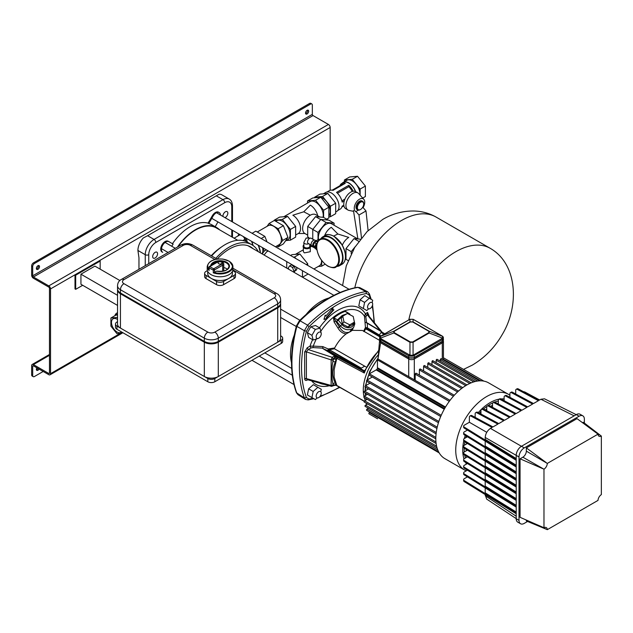 <?xml version="1.0" encoding="UTF-8"?>
<svg xmlns="http://www.w3.org/2000/svg" width="633" height="633" viewBox="0 0 633 633"><rect width="100%" height="100%" fill="white"/><g stroke="black" fill="none" stroke-linecap="round" stroke-linejoin="round"><path stroke-width="0.95" d="M328.875 298.016A43.179 24.932 120 0 0 321.026 301.363A43.179 24.932 120 0 0 306.127 314.451M294.377 334.802A43.179 24.932 120 0 0 291.52 362.717M33.399 262.893L34.443 263.494A2.469 1.424 120 0 0 32.702 266.525L31.65 265.915A2.469 1.424 -60 0 1 33.399 262.893L309.537 103.464A2.469 1.424 -60 0 1 310.779 103.337L311.824 103.947A2.469 1.424 120 0 0 310.589 104.065L309.537 103.464M330.165 190.288L330.165 127.478A2.469 1.424 -120 0 0 328.416 124.448L313.034 115.57A0.989 0.57 60 0 1 312.338 114.359L312.338 105.078A2.469 1.424 120 0 0 311.824 103.947M33.209 376.635L32.164 376.026A2.469 1.424 -60 0 1 31.65 374.894L32.702 375.504A2.469 1.424 120 0 0 33.209 376.635A2.469 1.424 120 0 0 34.443 376.508L43.186 371.468M36.437 369.83A2.223 1.282 120 0 0 36.896 369.648A2.223 1.282 120 0 0 38.004 368.477M39.056 369.079A2.223 1.282 -60 0 1 37.94 370.258A2.223 1.282 -60 0 1 36.833 370.368A2.223 1.282 -60 0 1 36.833 367.797M305.589 113.536A2.223 1.282 120 0 0 306.048 113.347A2.223 1.282 120 0 0 307.551 110.134M307.092 113.956A2.223 1.282 -60 0 1 305.984 114.067A2.223 1.282 -60 0 1 305.644 112.278A2.223 1.282 -60 0 1 307.092 110.324A2.223 1.282 -60 0 1 308.208 110.213A2.223 1.282 -60 0 1 308.548 111.994A2.223 1.282 -60 0 1 307.092 113.956M38.399 265.528A2.223 1.282 -60 0 1 36.896 268.74A2.223 1.282 -60 0 1 36.437 268.93M37.94 265.718A2.223 1.282 120 0 0 36.492 267.672A2.223 1.282 120 0 0 36.833 269.46A2.223 1.282 120 0 0 37.94 269.349A2.223 1.282 120 0 0 39.396 267.387A2.223 1.282 120 0 0 39.056 265.607A2.223 1.282 120 0 0 37.94 265.718M31.65 265.915L31.65 275.197A2.469 1.424 -120 0 0 33.399 278.227L48.781 287.105A0.989 0.57 60 0 1 49.477 288.316L49.477 373.082A0.989 0.57 60 0 1 49.271 373.533A0.989 0.57 60 0 1 48.781 373.486L33.399 364.6A2.469 1.424 -120 0 0 32.164 364.481A2.469 1.424 -120 0 0 31.65 365.613L31.65 374.894M32.702 375.504L32.702 366.214A0.989 0.57 60 0 1 32.9 365.763A0.989 0.57 60 0 1 33.399 365.811L48.781 374.696A2.469 1.424 -120 0 0 50.015 374.815A2.469 1.424 -120 0 0 50.529 373.684L50.529 288.925A2.469 1.424 -120 0 0 48.781 285.894L33.399 277.017A0.989 0.57 60 0 1 32.702 275.806L32.702 266.525M34.443 263.494L310.589 104.065M117.54 315.012L115.807 315.171L115.807 314.53L117.54 314.379M115.807 315.171L115.807 314.53L115.807 315.171L110.91 317.995L110.91 326.153L117.026 333.757L123.142 332.871M117.54 319.523A7.849 4.534 -120 0 0 117.026 319.198A7.849 4.534 -120 0 0 113.101 318.81A7.849 4.534 -120 0 0 111.899 325.093A7.849 4.534 -120 0 0 117.026 332.009A7.849 4.534 -120 0 0 120.95 332.396A7.849 4.534 -120 0 0 121.536 331.937M114.858 315.717A10.951 6.322 60 0 1 116.796 313.09A10.951 6.322 60 0 1 117.54 312.765M117.54 318.082L117.026 317.45L110.91 317.995M117.54 317.149L117.026 317.45M275.782 221.305L276.89 220.664A10.951 6.322 60 0 1 285.325 223.599A10.951 6.322 60 0 1 290.104 234.614A10.951 6.322 60 0 1 287.841 239.63L285.396 241.038M262.046 253.849A10.951 6.322 -120 0 0 262.837 250.359A10.951 6.322 -120 0 0 262.529 247.645M257.259 232.002L268.147 225.712A10.951 6.322 60 0 1 276.589 228.64A10.951 6.322 60 0 1 281.369 239.662A10.951 6.322 60 0 1 279.098 244.678L275.458 246.783M267.094 226.321L269.08 223.489L278.164 228.735L282.706 240.437L278.164 246.894L276.708 246.055M269.08 223.489L274.326 220.458L283.41 225.704L287.952 237.407L283.41 243.871L278.164 246.894M287.952 237.407L282.706 240.437M283.41 225.704L278.164 228.735M262.204 253.944L264.183 251.135L262.917 247.875M264.08 255.028L267.656 250.613M267.023 241.909L264.879 236.402L255.803 231.156L252.1 233.292M266.366 249.869L264.183 251.135M264.879 236.402L261.184 238.538M539.656 399.985L525.002 392.096A2.469 1.424 0 0 0 523.491 391.716M464.298 480.629L464.298 481.634A2.469 1.424 180 0 1 463.641 480.661L463.641 479.656A2.469 1.424 0 0 0 464.298 480.629L516.212 512.762M467.415 476.878L464.361 478.643A2.469 1.424 0 0 0 463.641 479.656M464.298 473.943L464.298 474.948A2.469 1.424 180 0 1 463.641 473.975L463.641 472.97A2.469 1.424 0 0 0 464.298 473.943L516.212 506.076M467.415 470.192L464.361 471.957A2.469 1.424 0 0 0 463.641 472.97M464.298 467.257L464.298 468.262A2.469 1.424 180 0 1 463.641 467.289L463.641 466.284A2.469 1.424 0 0 0 464.298 467.257L516.212 499.397M467.415 463.506L464.361 465.271A2.469 1.424 0 0 0 463.641 466.284M464.298 460.571L464.298 461.576A2.469 1.424 180 0 1 463.641 460.602L463.641 459.598A2.469 1.424 0 0 0 464.298 460.571L516.212 492.711M467.407 456.82A34.593 19.971 120 0 0 467.415 456.828L464.361 458.585A2.469 1.424 0 0 0 463.641 459.598M464.298 454.898A2.469 1.424 180 0 1 463.641 453.924L463.641 452.911A2.469 1.424 0 0 0 464.298 453.885L464.298 454.898L516.212 487.03M467.415 450.142L464.361 451.907A2.469 1.424 0 0 0 463.641 452.911M467.415 443.456L464.361 445.221A2.469 1.424 0 0 0 463.641 446.225A2.469 1.424 0 0 0 464.298 447.199L516.212 479.339M464.298 447.199L464.298 448.211A2.469 1.424 180 0 1 463.641 447.238L463.641 446.225M467.415 436.77L464.361 438.534A2.469 1.424 0 0 0 463.641 439.539A2.469 1.424 0 0 0 464.298 440.513L516.212 472.653M464.298 440.513L464.298 441.525A2.469 1.424 180 0 1 463.641 440.552L463.641 439.539M467.415 430.084L464.361 431.848A2.469 1.424 0 0 0 463.641 432.853A2.469 1.424 0 0 0 464.298 433.827L516.212 465.967M464.298 433.827L464.298 434.839A2.469 1.424 180 0 1 463.641 433.866L463.641 432.853M469.884 416.055L470.754 415.557A2.469 1.424 60 0 1 471.933 415.644L471.055 416.15A2.469 1.424 -120 0 0 469.884 416.055A2.469 1.424 -120 0 0 469.37 417.187L469.37 422.266L464.361 425.162A2.469 1.424 0 0 0 463.641 426.175A2.469 1.424 0 0 0 464.298 427.148L516.212 459.281M464.298 427.148L464.298 428.153A2.469 1.424 180 0 1 463.641 427.18L463.641 426.175M475.676 412.716L476.546 412.21A2.469 1.424 60 0 1 477.725 412.297L476.847 412.803A2.469 1.424 -120 0 0 475.676 412.716A2.469 1.424 -120 0 0 475.161 413.847L475.161 417.376M481.46 409.377L482.338 408.871A2.469 1.424 60 0 1 483.509 408.958L482.639 409.464A2.469 1.424 -120 0 0 481.46 409.377A2.469 1.424 -120 0 0 480.953 410.508L480.953 414.037M487.252 406.03L488.122 405.524A2.469 1.424 60 0 1 489.301 405.618L488.431 406.117A2.469 1.424 -120 0 0 487.252 406.03A2.469 1.424 -120 0 0 486.737 407.161L486.737 410.69M493.044 402.691L493.914 402.184A2.469 1.424 60 0 1 495.093 402.272L494.215 402.778A2.469 1.424 -120 0 0 493.044 402.691A2.469 1.424 -120 0 0 492.529 403.822L492.529 407.351M498.828 399.344L499.706 398.845A2.469 1.424 60 0 1 500.877 398.932L500.007 399.431A2.469 1.424 -120 0 0 498.828 399.344A2.469 1.424 -120 0 0 498.321 400.475L498.321 404.004M504.62 396.005L505.498 395.498A2.469 1.424 60 0 1 506.669 395.585L505.799 396.092A2.469 1.424 -120 0 0 504.62 396.005A2.469 1.424 -120 0 0 504.105 397.136L504.105 400.665M510.412 392.658L511.282 392.159A2.469 1.424 60 0 1 512.461 392.246L511.583 392.753A2.469 1.424 -120 0 0 510.412 392.658A2.469 1.424 -120 0 0 509.897 393.789L509.897 397.318M518.245 388.899L517.375 389.406A2.469 1.424 -120 0 0 516.196 389.319L517.074 388.812A2.469 1.424 60 0 1 518.245 388.899L539.284 400.198L540.922 399.249L544.499 398.814L576.228 414.662M516.196 389.319A2.469 1.424 -120 0 0 515.689 390.45L515.689 393.979M464.298 428.153L516.212 460.294M464.298 434.839L516.212 466.98M464.298 441.525L516.212 473.666M464.298 448.211L516.212 480.344M464.298 481.634L516.212 513.774M464.298 474.948L516.212 507.088M464.298 468.262L516.212 500.402M464.298 461.576L516.212 493.716M516.212 486.025L464.298 453.885M476.847 412.803L497.878 424.102L492.965 426.935L471.933 415.644M482.639 409.464L503.67 420.755L498.757 423.596L477.725 412.297M488.431 406.117L509.462 417.416L504.548 420.257L483.509 408.958M494.215 402.778L515.246 414.069L510.333 416.91L489.301 405.618M500.007 399.431L521.038 410.73L516.124 413.571L495.093 402.272M505.799 396.092L526.83 407.391L521.916 410.224L500.877 398.932M511.583 392.753L532.622 404.044L527.7 406.884L506.669 395.585M517.375 389.406L538.406 400.705L533.492 403.538L512.461 392.246M516.212 478.603L485.21 459.416L485.21 454.47M516.212 471.925L485.21 452.73L485.21 447.784M516.212 465.239L485.21 446.043L485.21 441.098M516.212 512.034L485.21 492.838L485.21 487.893M516.212 505.348L485.21 486.152L485.21 481.215M516.212 498.662L485.21 479.466L485.21 474.528M516.212 491.976L485.21 472.788L485.21 467.842M516.212 485.289L485.21 466.102L485.21 461.156M516.212 458.553L485.21 439.357L485.21 437.466C485.543 433.621 487.291 430.598 490.456 428.391L492.094 427.441L471.055 416.15M486.745 432.299L469.37 422.266M485.21 494.579L486.619 499.057L516.212 518.617M316.761 246.886L316.761 247.274A15.524 8.965 -120 0 0 327.736 265.931A15.524 8.965 -120 0 0 338.71 259.593A15.524 8.965 -120 0 0 327.736 240.58A15.524 8.965 -120 0 0 316.761 246.569L316.761 247.274M316.761 246.569L316.761 246.15A16.015 9.25 60 0 1 320.076 239.179A16.015 9.25 60 0 1 328.084 239.978A16.015 9.25 60 0 1 338.544 254.086A16.015 9.25 60 0 1 336.091 266.92L339.241 265.108A16.015 9.25 60 0 0 341.693 252.274A16.015 9.25 60 0 0 331.233 238.158A16.015 9.25 60 0 0 323.226 237.367L320.076 239.179C317.877 240.548 316.729 242.937 316.619 246.356L316.619 247.084C317.418 255.234 321.153 261.587 327.839 266.153C332.096 267.981 334.849 268.234 336.091 266.92M320.884 238.712A16.687 9.63 60 0 1 322.885 236.789A16.687 9.63 60 0 1 331.233 237.612A16.687 9.63 60 0 1 342.129 252.314A16.687 9.63 60 0 1 339.573 265.686A16.687 9.63 60 0 1 336.906 266.453M316.951 243.737A2.026 1.171 120 0 0 315.812 246.008A2.026 1.171 120 0 0 316.239 246.933L316.619 247.163M317.157 243.017L316.136 243.602L315.028 246.466L316.136 248.041L316.65 247.748M317.616 241.893L316.611 241.315L314.387 242.597L313.28 245.454L314.387 247.036L316.136 248.041M316.136 243.602L314.387 242.597M315.028 246.466L313.28 245.454M317.046 241.094A3.458 1.994 120 0 0 316.88 240.975A3.458 1.994 120 0 0 314.213 241.901A3.458 1.994 120 0 0 312.702 245.382A3.458 1.994 120 0 0 313.422 246.965A3.458 1.994 120 0 0 313.604 247.052M317.719 241.695A3.458 1.994 120 0 0 317.228 241.173A3.458 1.994 120 0 0 314.561 242.107A3.458 1.994 120 0 0 313.05 245.588A3.458 1.994 120 0 0 313.77 247.171A3.458 1.994 120 0 0 314.815 247.281M316.112 240.817L315.012 240.176A3.212 1.852 120 0 0 312.536 241.038A3.212 1.852 120 0 0 311.127 244.275A3.212 1.852 120 0 0 311.8 245.746L312.9 246.379M308.113 243.333L308.144 243.349A2.967 1.709 120 0 1 307.527 241.996A2.967 1.709 120 0 1 309.632 238.364A2.967 1.709 120 0 1 311.112 238.214L306.166 238.016L303.864 242.399L303.864 246.229A2.967 1.709 0 0 0 304.734 247.44A2.967 1.709 0 0 0 307.97 247.812A2.967 1.709 0 0 0 309.798 246.229L309.798 244.306M303.144 246.435A3.711 2.144 0 0 0 303.128 246.633A3.711 2.144 0 0 0 304.212 248.152A3.711 2.144 0 0 0 308.247 248.611A3.711 2.144 0 0 0 310.542 246.633A3.711 2.144 0 0 0 310.526 246.435M303.864 244.947A3.711 2.144 0 0 0 303.128 246.229A3.711 2.144 0 0 0 304.212 247.748A3.711 2.144 0 0 0 308.247 248.207A3.711 2.144 0 0 0 310.542 246.229A3.711 2.144 0 0 0 309.798 244.947M303.373 247.4L303.373 251.705L304.386 252.891L310.289 251.705L310.289 247.4M293.364 271.937L293.926 271.13L292.517 267.49L289.692 265.86L288.276 267.87L288.838 269.326M293.981 272.293L295.674 270.125L294.266 266.477L291.441 264.847L289.692 265.86M295.674 270.125L293.926 271.13M294.266 266.477L292.517 267.49M307.709 265.401L307.709 263.755L299.844 253.968L291.979 254.672L290.547 255.495M302.534 277.23L307.709 274.239L307.709 273.733M295.247 270.734L296.165 270.204A3.141 1.812 -120 0 0 296.505 267.268M302.463 277.191L302.463 270.702M295.856 258.557L294.598 256.998L293.34 257.109M286.733 261.627L286.733 268.107M294.598 256.998L299.844 253.968M306.277 264.578L307.709 263.755M316.935 249.995A10.951 6.322 -120 0 0 313.826 247.44A10.951 6.322 -120 0 0 310.542 246.387M313.905 268.978L319.301 265.868A10.951 6.322 -120 0 0 321.548 260.313M321.691 260.495L321.691 266.169L318.241 266.477M315.036 247.408L316.88 249.703M310.542 246.19L312.298 246.031M321.691 266.169L325.109 264.19M222.974 216.478A3.458 1.994 -60 0 1 225.388 211.778A3.458 1.994 -60 0 1 227.12 211.612A3.458 1.994 -60 0 1 227.651 214.381A3.458 1.994 -60 0 1 225.388 217.436A3.458 1.994 -60 0 1 224.968 217.633M155.125 252.345A3.458 1.994 120 0 0 152.869 255.392A3.458 1.994 120 0 0 153.4 258.169A3.458 1.994 120 0 0 155.125 257.995A3.458 1.994 120 0 0 157.388 254.949A3.458 1.994 120 0 0 156.857 252.171A3.458 1.994 120 0 0 155.125 252.345M145.25 265.654L145.25 254.695L137.915 250.462A12.454 7.192 120 0 1 143.327 237.945L147.608 235.713L154.064 239.44A2.469 1.424 60 0 1 155.813 242.471A9.986 5.768 120 0 0 148.747 254.695L148.747 263.637M148.747 254.695A2.469 1.424 0 0 1 145.25 254.695A12.454 7.192 -60 0 1 154.064 239.44L222.958 199.664A12.454 7.192 -60 0 1 229.186 199.047L221.843 194.806A12.454 7.192 -60 0 0 219.01 194.252L147.608 235.713M137.915 250.462L138.959 257.766L138.959 269.286M220.482 215.038A6.18 3.569 120 0 0 219.216 212.585A6.18 3.569 120 0 0 213.036 216.154L208.771 223.536A42.269 24.402 -60 0 1 212.087 224.929L216.636 227.548A42.269 24.402 120 0 0 195.502 229.644A42.269 24.402 120 0 0 177.454 247.068M215.18 226.709L217.95 221.914M219.216 212.585L218.512 212.182A6.18 3.569 120 0 0 212.332 215.75L208.075 223.132A42.269 24.402 120 0 0 190.256 226.614A42.269 24.402 120 0 0 172.445 243.705M208.771 223.536L208.075 223.132M171.709 246.245A42.269 24.402 -60 0 1 173.141 244.109L168.876 241.648A6.18 3.569 120 0 0 162.697 245.216A6.18 3.569 120 0 0 162.697 252.345L162.001 251.942A6.18 3.569 120 0 1 162.001 244.813A6.18 3.569 120 0 1 168.18 241.244L168.876 241.648L168.18 241.244M162.697 252.345L162.001 251.942L162.697 252.345M219.611 229.834A42.269 24.402 120 0 0 216.636 227.548M370.281 308.445A3.608 2.081 120 0 0 372.505 305.256A3.608 2.081 120 0 0 371.919 302.471A3.608 2.081 120 0 0 369.949 302.756A3.608 2.081 120 0 0 367.726 305.937A3.608 2.081 120 0 0 368.311 308.722A3.608 2.081 120 0 0 370.281 308.445M119.89 280.538L94.918 266.121L80.937 274.192L80.937 284.28L117.54 305.415M82.686 285.293L75.691 289.328L75.691 275.197L100.164 261.073L100.164 269.144M75.691 289.328L74.995 288.925L74.995 274.793L99.46 260.669L100.164 261.073M74.995 274.793L75.691 275.197M117.54 295.326L80.937 274.192M237.929 235.967L238.483 234.756A6.18 3.569 60 0 1 238.958 234.044M246.071 238.15A6.18 3.569 60 0 1 246.546 239.409L247.368 242.162M328.851 215.782A10.951 6.322 -120 0 0 329.453 206.833A10.951 6.322 -120 0 0 322.561 198.002A10.951 6.322 -120 0 0 317.086 197.456L316.872 197.583M314.696 197.773L314.696 197.156L322.561 196.452L330.426 206.239L330.426 216.723L328.851 216.866M314.696 197.156L319.942 194.125L327.807 193.429L335.672 203.209L335.672 213.693L330.426 216.723M335.672 203.209L330.426 206.239M327.807 193.429L322.561 196.452M363.682 204.04A4.447 2.572 120 0 0 360.541 202.228A4.447 2.572 120 0 0 357.392 207.671A4.447 2.572 120 0 0 360.541 209.491A4.447 2.572 120 0 0 363.682 204.04L363.682 203.636A4.945 2.856 -60 0 0 362.662 201.373L361.965 200.97A4.945 2.856 120 0 0 358.151 202.299A4.945 2.856 120 0 0 355.999 207.268A4.945 2.856 120 0 0 357.02 209.531L357.716 209.934A4.945 2.856 -60 0 1 356.696 207.671A4.945 2.856 -60 0 1 358.856 202.702A4.945 2.856 -60 0 1 362.662 201.373M360.367 209.586A4.945 2.856 -60 0 1 360.193 209.697A4.945 2.856 -60 0 1 357.716 209.934M339.929 185.698A10.706 6.18 60 0 1 341.678 183.546A10.706 6.18 60 0 1 345.286 183.301L333.045 190.367A10.706 6.18 60 0 0 329.445 190.604L327.103 191.957M343.83 184.14A9.717 5.61 -120 0 0 341.844 184.591L332.183 190.169M352.225 191.467A9.717 5.61 -120 0 0 348.83 186.688L348.775 185.319A10.706 6.18 60 0 1 353.167 191.237M348.775 185.319L336.542 192.385A10.706 6.18 60 0 1 342.16 202.109L344.281 200.883M348.83 186.688L337.468 193.247M336.558 192.4L348.767 185.35M343.814 205.187L342.16 206.144A10.706 6.18 60 0 1 340.15 209.143L337.808 210.496M335.672 212.015L336.772 211.375A10.951 6.322 -120 0 0 338.457 202.6A10.951 6.322 -120 0 0 331.296 192.954A10.951 6.322 -120 0 0 325.829 192.408L323.384 193.817M355.445 191.514A10.706 6.18 -120 0 0 348.775 183.064A10.706 6.18 -120 0 0 343.426 182.533L341.678 183.546M355.635 191.609A10.951 6.322 -120 0 0 348.775 182.866A10.951 6.322 -120 0 0 343.3 182.32A10.951 6.322 -120 0 0 342.271 183.206M359.987 195.019A10.951 6.322 -120 0 0 352.272 180.848A10.951 6.322 -120 0 0 346.797 180.302L343.3 182.32M344.407 181.679L344.407 180.001L349.653 176.971L357.518 176.275L365.383 186.055L365.383 196.539L362.709 198.082M344.407 180.001L352.272 179.297L360.137 189.085L360.137 195.193M352.272 179.297L357.518 176.275M360.137 189.085L365.383 186.055M341.875 200.875L344.922 199.118M344.297 200.851L342.152 202.085M334.097 225.261L334.097 223.172L328.851 220.149L320.812 219.429L312.773 229.431L312.773 239.171M334.097 223.172L326.058 222.452L318.019 232.453L318.019 239.638M318.019 232.453L312.773 229.431M326.058 222.452L320.812 219.429M357.787 238.934L331.494 223.758A10.872 6.283 120 0 0 323.115 226.669A10.872 6.283 120 0 0 318.367 237.612A10.872 6.283 120 0 0 318.565 239.503M319.728 239.401L318.193 239.535L316.041 240.777M355.129 246.775L351.228 251.625L351.228 253.762M360.422 239.171L354.021 238.601L345.982 248.603L345.982 259.316L348.174 260.582M354.021 238.601L358.776 241.347M345.982 248.603L351.228 251.625M333.686 236.046L337.856 233.996L348.775 237.415A10.872 6.283 -60 0 0 342.342 245.153M337.856 233.996L331.296 227.318A10.872 6.283 -60 0 0 324.555 235.824M318.866 332.246A3.608 2.081 120 0 0 316.381 335.411A3.608 2.081 120 0 0 316.896 338.402A3.608 2.081 120 0 0 318.541 338.315A3.608 2.081 120 0 0 321.026 335.15A3.608 2.081 120 0 0 320.504 332.151A3.608 2.081 120 0 0 318.866 332.246M516.212 518.736L519.005 520.35A7.414 4.281 120 0 0 520.54 523.744L517.747 522.13A7.414 4.281 -60 0 1 516.212 518.736L516.212 455.364A7.414 4.281 -60 0 1 521.457 446.289L576.331 414.599A7.414 4.281 -60 0 1 580.042 414.235L582.835 415.849A7.414 4.281 120 0 0 579.132 416.213L576.331 414.599M520.54 523.744A7.414 4.281 120 0 0 524.251 523.38L527.566 521.465M584.37 423.073L584.37 419.244A7.414 4.281 120 0 0 582.835 415.849M521.457 446.289L524.251 447.903A7.414 4.281 120 0 0 519.005 456.979L485.21 437.466M582.55 422.717L583.325 422.266L601.35 436.074A4.945 2.856 -60 0 1 599.032 436.24A4.945 2.856 -60 0 1 598.011 434.151L577.035 418.635L526.347 447.903L526.347 451.131L547.316 463.411A4.945 2.856 -60 0 1 543.976 469.203L522.85 457.184A4.945 2.856 120 0 0 526.347 451.131M522.85 457.184L520.057 458.798L542.75 468.673M546.247 462.612L526.347 447.903M520.057 458.798L520.057 517.319L543.976 527.732A4.945 2.856 -60 0 1 546.295 527.574A4.945 2.856 -60 0 1 547.316 529.663L598.011 500.394A4.945 2.856 -60 0 1 601.35 494.61L601.35 436.074M547.316 529.663L526.347 520.959L526.347 520.057M524.251 447.903L579.132 416.213M519.005 520.35L519.005 456.979M543.976 469.203L543.976 527.732M598.011 434.151L547.316 463.411M218.662 263.7A1.978 1.139 0 0 0 220.814 263.945A1.978 1.139 0 0 0 222.033 262.893A1.978 1.139 0 0 0 221.455 262.086A1.978 1.139 0 0 0 219.303 261.833A1.978 1.139 0 0 0 218.076 262.893A1.978 1.139 0 0 0 218.662 263.7M229.146 261.279A12.85 7.422 180 0 1 232.912 266.525A12.85 7.422 180 0 1 226.313 273.005A12.85 7.422 180 0 1 213.289 272.831L214.31 272.435A12.359 7.137 0 0 0 232.24 267.316A12.359 7.137 0 0 0 218.266 259.055A12.359 7.137 0 0 0 208.977 269.278M217.641 261.73C220.624 260.495 222.666 261.152 223.766 263.7A3.711 2.144 180 0 1 222.681 265.211A0.989 0.57 -120 0 0 221.977 264.001A2.722 1.567 0 0 0 221.977 261.777A2.722 1.567 0 0 0 218.132 261.777A0.989 0.57 60 0 0 217.641 261.73L209.476 266.446A0.989 0.57 60 0 0 209.27 266.897A0.989 0.57 0 0 0 208.977 267.3A0.989 0.57 0 0 0 209.127 267.601L209.127 270.426A12.85 7.422 180 0 1 207.205 266.525L207.205 269.349A12.85 7.422 0 0 0 210.971 274.595A12.85 7.422 0 0 0 224.976 276.202A12.85 7.422 0 0 0 232.912 269.349L232.912 266.525L229.478 261.31L223.109 259.111C213.883 258.478 208.581 260.954 207.205 266.525M210.686 265.741A9.392 5.42 180 0 1 221.669 260.772A9.392 5.42 180 0 1 229.091 267.593A9.392 5.42 180 0 1 216.573 271.153L214.516 272.348A0.989 0.57 180 0 1 214.31 272.435M227.405 269.278A8.902 5.135 0 0 0 223.766 267.506M207.695 271.383L207.695 273.385A12.359 7.137 0 0 0 211.319 278.425L216.557 281.456A4.945 2.856 0 0 0 223.552 281.456L234.036 275.402A4.945 2.856 0 0 0 235.484 273.385A4.945 2.856 0 0 0 234.036 271.367L232.722 270.608M223.552 281.456L223.552 284.684A4.945 2.856 180 0 1 216.557 284.684L216.557 281.456M235.484 273.385L235.484 276.613A4.945 2.856 180 0 1 234.036 278.631L234.036 275.402M207.387 270.608L206.073 271.367A4.945 2.856 0 0 0 204.625 273.385A4.945 2.856 0 0 0 206.073 275.402L211.319 278.425A12.359 7.137 0 0 0 228.798 278.425A12.359 7.137 0 0 0 232.414 273.385L232.414 271.383M206.073 275.402L206.073 278.631A4.945 2.856 180 0 1 204.625 276.613L204.625 273.385M223.552 284.684L234.036 278.631M206.073 278.631L216.557 284.684M347.05 313.699L342.144 315.519L337.524 319.823L333.931 317.877L335.522 320.891L334.082 321.968L337.967 328.052C340.048 331.557 342.769 333.512 346.14 333.9L349.725 331.937C345.737 333.48 342.342 331.898 339.541 327.19L335.522 320.891L336.701 321.532L340.427 325.94L341.97 324.547L338.244 320.148L336.701 321.532L337.524 319.823L338.244 320.148L342.667 315.978L344.906 314.941M296.6 325.679L296.853 326.375L304.386 330.711L307.591 325.164L300.066 320.812L296.853 326.375A123.625 71.371 120 0 0 291.924 362.638A123.625 71.371 120 0 0 296.853 393.204L297.969 394.691L305.533 399.423L304.386 397.928L296.473 392.761L297.969 394.691M351.893 328.851A8.815 6.955 -144.9 0 0 353.705 327.206L349.725 331.937L351.893 328.851C347.897 330.616 344.075 329.643 340.427 325.94L337.967 328.052M367.662 291.805L359.781 287.627L357.938 287.398L365.795 291.56L367.765 291.86M332.222 386.122L333.243 385.505L332.222 386.122L331.146 385.465A1.48 0.855 0 0 0 332.879 385.315L332.879 383.543L335.3 382.894C331.914 376.73 331.914 369.759 335.3 361.973L336.06 359.481L333.678 358.864L332.879 361.498C331.375 369.221 331.375 376.564 332.879 383.543L333.678 385.252L334.311 385.386L331.573 386.367L307.092 379.586L306.396 378.605A1.48 0.855 180 0 0 304.663 378.763L304.671 378.977C304.908 380.425 305.755 380.797 307.211 380.093L307.306 379.642M335.3 361.973L332.879 361.498L332.879 359.726A1.48 0.855 180 0 1 331.146 359.884L332.879 359.694L333.243 359.117L332.222 357.313L331.154 359.75M336.06 359.481L336.265 358.049L334.026 358.08L333.243 359.117M334.026 358.08L335.174 356.157L336.97 356.996C335.435 356.284 335.197 356.64 336.265 358.049L336.803 358.349L337.84 357.471L336.131 356.569L338.188 357.067L334.802 355.865L322.957 348.554L322.79 346.591L313.264 346.109L312.995 347.596L322.593 348.134M363.571 400.736L335.878 385.204L336.803 385.394L334.145 377.039L334.145 369.767L336.803 358.349L364.307 373.011L363.215 371.033L337.84 357.471L339.573 357.922L341.266 357.186L329.366 349.709L334.453 348.783L334.659 347.968C337.856 341.986 341.685 337.302 346.14 333.9M364.458 370.811L338.837 356.933L338.188 357.067L364.062 371.088M338.188 357.067L327.878 350.698L328.226 348.973L322.79 346.591L322.862 348.577L327.878 350.698L330.109 350.397M334.659 347.968L328.226 348.973M328.298 348.981L328.559 350.587L338.837 356.933M335.205 356.086L334.802 355.865M316.215 339.185A41.058 23.706 -60 0 0 313.264 346.109L309.98 346.164L311.001 347.96L312.995 347.596M306.404 351.75L308.231 349.566L307.211 347.762L304.663 352.035A1.48 0.855 0 0 1 306.396 351.885L304.671 351.813M335.3 382.894L336.06 384.516L332.879 385.315M334.026 385.434L336.265 385.228L336.06 384.516M363.69 371.152L364.932 370.297L364.307 373.011M364.932 370.297L378.732 350.247M362.472 330.481L352.328 330.331L349.653 332.064M366.214 367.037L334.453 348.783M366.594 322.846L381.913 331.953L367.868 314.799L367.227 314.712L380.172 330.655L367.29 322.972L365.178 322.244L366.594 322.775L365.834 316.832L364.473 316.294L365.455 327.483L363.595 331.265M347.865 312.749L344.613 310.898A41.003 23.674 120 0 0 333.354 317.402L334.082 321.968M352.328 330.331L353.238 327.862M366.452 329.413L366.792 328.511L365.447 327.538M379.855 336.883L365.716 328.717L364.11 331.66M365.455 327.483L367.417 327.87L367.29 322.972M378.138 335.894L378.653 335.601L366.792 328.511L367.417 327.87L379.309 334.976L378.653 335.601L380.219 336.471M369.348 316.627L367.607 312.433L365.399 313.833L366.475 315.598L365.834 316.832M380.085 330.743L382.079 332.214L381.05 332.523L381.477 331.914M366.475 315.598L367.385 315.02L368.224 315.266L367.82 314.72M367.868 314.799L367.227 314.712L367.868 314.799L367.607 312.433L367.227 314.712M313.05 398.236A122.422 70.682 -60 0 1 309.015 399.051L306.451 397.571A122.422 70.682 -60 0 1 301.537 367.203A122.422 70.682 -60 0 1 306.451 331.17L309.015 326.731A122.422 70.682 -60 0 1 366.523 293.522L369.086 295.002A122.422 70.682 -60 0 1 370.392 298.911M323.946 319.404L327.111 318.787L326.604 317.798L333.915 309.711L332.523 309.917L333.037 308.01L325.734 316.096L325.22 315.107L323.946 319.404M307.385 394.96L311.927 397.587L313.177 391.455L317.861 387.309L313.311 384.69L308.635 388.836L307.385 394.96L310.803 396.938M320.029 328.139L315.487 325.512L310.811 326.77L307.385 332.697L308.635 337.381L313.177 340L311.927 335.324L315.353 329.389L320.029 328.139L321.153 333.045M362.218 307.891L358.792 305.913L363.342 308.532L364.592 302.408L369.268 298.262L372.695 300.24L372.196 302.693M369.268 298.262L364.727 295.635L360.05 299.789L358.792 305.913M327.079 318.723A44.001 25.399 120 0 1 365.399 313.833L364.473 316.294A41.058 23.706 -60 0 0 320.844 331.178M326.604 317.798L326.763 318.581L324.025 319.119M332.46 308.651L332.523 309.917M325.133 315.408L325.734 316.096M333.298 309.798L326.256 317.592M384.817 333.757L382.079 332.214M381.034 335.933L379.309 334.976L381.05 332.523L383.986 334.232M317.22 397.904L315.353 399.565L311.927 397.587M317.861 387.309L321.279 389.287L320.781 391.74M308.635 388.836L313.177 391.455M310.811 326.77L315.353 329.389M307.385 332.697L311.927 335.324M317.988 338.52L313.177 340M368.635 308.857L366.768 310.51L363.342 308.532M360.05 299.789L364.592 302.408M333.354 317.402A1.48 0.673 -128.9 0 0 333.931 317.877A40.781 23.548 120 0 1 339.533 314.008A40.781 23.548 120 0 1 345.135 311.412A1.48 1.005 70.8 0 1 344.613 310.898M350.389 315.005L349.511 313.865A1.48 1.48 0 0 0 349.099 313.493L345.135 311.412L348.538 313.462L347.644 313.588M349.511 313.865L348.538 313.462M342.785 316.16L341.211 318.399L342.374 324.072L348.174 327.063L349.748 324.824L343.948 321.833L342.785 316.16L347.43 313.485L353.23 316.476L354.393 322.142L349.748 324.824M354.393 322.142L352.818 324.381L348.174 327.063M342.374 324.072L343.948 321.833M364.632 366.206L361.293 368.137L341.266 357.186M361.293 368.137L329.366 349.709M363.215 371.033L364.568 370.653M356.371 211.92A7.414 4.281 -60 0 1 354.251 208.281A7.414 4.281 -60 0 1 357.954 200.352A7.414 4.281 -60 0 1 363.833 199.348A7.414 4.281 -60 0 1 364.735 202.228A7.414 4.281 -60 0 1 363.097 207.577M353.618 211.359L349.012 210.417A9.891 5.705 -60 0 1 347.992 210.029A9.891 5.705 -60 0 1 345.95 205.503A9.891 5.705 -60 0 1 350.263 195.557A9.891 5.705 -60 0 1 357.882 192.907A9.891 5.705 -60 0 1 358.721 193.603L363.833 199.348M347.992 210.029L345.808 208.771A9.891 5.705 -60 0 1 343.759 204.245A9.891 5.705 -60 0 1 348.079 194.291A9.891 5.705 -60 0 1 355.699 191.649L357.882 192.907M358.318 210.148L355.999 211.485L358.998 214.991L361.459 237.858M357.89 238.942L353.467 210.504M362.313 207.838L362.986 207.45L365.993 210.955L368.105 230.586M365.993 210.955L358.998 214.991M180.88 245.09C184.86 243.088 188.84 243.088 192.82 245.09A4.945 2.856 120 0 0 190.343 245.335A4.945 2.856 0 0 0 183.356 245.335A4.945 2.856 60 0 0 180.88 245.09L121.457 279.398A4.945 2.856 60 0 1 123.933 279.636A4.945 2.856 0 0 0 123.933 283.679A4.945 2.856 120 0 0 120.436 289.732L120.436 292.96L204.324 341.393A9.891 5.705 0 0 0 218.306 341.393L277.729 307.084A9.891 5.705 0 0 0 280.625 303.049L280.625 299.82A9.891 5.705 180 0 1 277.729 303.856L218.306 338.164A9.891 5.705 180 0 1 204.324 338.164L120.436 289.732A9.891 5.705 180 0 1 117.54 285.697L117.54 288.925A9.891 5.705 0 0 0 120.436 292.96L121.132 293.364A8.902 5.135 180 0 1 121.125 293.356L120.436 292.96L121.132 293.364M205.029 341.796L204.324 341.393L205.029 341.796A8.902 5.135 180 0 0 217.61 341.796L218.306 341.393L218.306 338.164A4.945 2.856 60 0 0 214.816 332.111L274.239 297.803A4.945 2.856 60 0 1 277.729 303.856L277.729 307.084L277.032 307.488A8.902 5.135 180 0 0 277.04 307.48M444.595 408.609L376.675 369.395A0.989 0.57 -60 0 1 376.168 369.925L369.379 373.85A0.744 0.427 120 0 0 369.007 375.092L440.718 416.498M372.307 376.999L367.061 380.029A0.744 0.427 120 0 0 366.689 381.28L438.44 422.702M369.989 383.187L365.51 385.766A0.744 0.427 120 0 0 365.138 387.016L436.928 428.462M367.551 394.28L364.331 396.139A0.744 0.427 120 0 0 363.959 397.382L435.813 438.867M377.584 418.793A0.744 0.427 120 0 0 377.592 418.801L369.007 413.84A0.744 0.427 120 0 1 369.379 412.597L439.199 452.904M369.989 412.241L369.379 412.597M368.438 408.293L367.061 409.092A0.744 0.427 120 0 0 366.689 410.342L438.629 451.875M367.551 403.965L365.51 405.144A0.744 0.427 120 0 0 365.138 406.386L437.055 447.903M367.259 399.288L364.624 400.808A0.744 0.427 120 0 0 364.252 402.058L436.137 443.559M416.237 373.549A0.744 0.427 120 0 0 415.193 374.158L415.193 380.219M420.439 369.348A0.744 0.427 120 0 0 419.386 369.949L419.386 375.116M424.632 365.898A0.744 0.427 120 0 0 423.58 366.499L423.58 370.914M428.826 363.136A0.744 0.427 120 0 0 427.773 363.746L427.773 367.464M433.019 361.055A0.744 0.427 120 0 0 431.967 361.657L431.967 364.703M437.213 359.655A0.744 0.427 120 0 0 436.169 360.264L436.169 362.622M441.407 359.022A0.744 0.427 120 0 0 440.362 359.623L440.362 361.221M450.039 400.341L377.964 358.974L379.531 341.076L380.639 342.785L377.964 358.974A0.744 0.427 120 0 0 377.442 359.884L377.442 367.726A0.989 0.57 -60 0 1 377.228 368.43L445.157 407.644M412.684 341.939L428.81 332.634A0.989 0.57 60 0 1 429.198 332.99L429.198 331.201L413.072 321.888L409.97 321.888L393.845 331.201L393.845 332.99L409.97 342.303L413.072 342.303L429.198 332.99L442.602 338.149L413.072 355.2L409.97 355.2L409.97 342.303A0.989 0.57 120 0 1 410.358 341.939L412.684 341.939A0.989 0.57 60 0 1 413.072 342.303L413.072 355.2A0.989 0.443 -91.5 0 1 413.072 356.173L409.97 356.173A0.989 0.443 -88.5 0 1 409.97 355.2L381.074 338.805L380.441 338.149L380.441 336.36L409.97 319.309L413.072 319.309L413.072 321.888A0.989 0.57 -60 0 0 412.684 321.975L410.358 321.975A0.989 0.57 -120 0 0 409.97 321.888L409.939 319.309L413.104 319.309L441.969 335.933L442.602 336.36L442.602 338.149A0.989 0.586 -151.9 0 1 443.124 338.821L442.285 339.66A0.989 0.57 -120 0 0 441.969 338.805M428.81 332.634L428.81 331.288A0.989 0.57 -60 0 1 429.198 331.201L442.602 336.36A0.989 0.855 129.9 0 1 442.847 336.495L443.44 337.8L443.124 338.821M410.358 321.975L394.232 331.288L394.232 332.634A0.989 0.57 120 0 0 393.845 332.99L380.441 338.149A0.989 0.586 -28.1 0 0 379.919 338.821L379.602 337.8L379.602 339.668A3.956 2.287 0 0 0 380.765 341.282L380.765 339.66L379.919 338.821M442.174 336.052A0.989 0.57 120 0 0 442.079 335.973L442.847 336.495A0.989 0.855 129.9 0 1 443.124 337.033L443.44 339.668A3.956 2.287 180 0 1 442.285 341.282L442.285 339.66L413.072 356.173M409.97 356.173L408.728 355.801A0.989 0.57 -60 0 1 409.037 354.947M413.12 319.333L414.117 319.831A0.989 0.57 120 0 0 414.006 319.792M409.923 319.333L408.934 319.831A0.989 0.57 60 0 1 409.037 319.792M379.919 337.033A0.989 0.855 50.1 0 1 380.196 336.495L380.196 336.495A0.989 0.855 50.1 0 1 380.441 336.36L393.845 331.201A0.989 0.57 -120 0 1 394.232 331.288M508.552 394.375L488.621 382.87A43.748 25.257 120 0 0 483.818 381.113A43.748 25.257 120 0 0 479.553 380.844A43.748 25.257 120 0 0 475.28 381.493A43.748 25.257 120 0 0 471.015 382.91A43.748 25.257 120 0 0 466.75 385.038A43.748 25.257 120 0 0 462.486 387.839A43.748 25.257 120 0 0 458.213 391.352A43.748 25.257 120 0 0 453.948 395.625A43.748 25.257 120 0 0 449.683 400.816A43.748 25.257 120 0 0 440.948 415.944A43.748 25.257 120 0 0 438.59 422.235A43.748 25.257 120 0 0 437.015 428.066A43.748 25.257 120 0 0 436.113 433.518A43.748 25.257 120 0 0 435.813 438.614A43.748 25.257 120 0 0 436.113 443.369A43.748 25.257 120 0 0 437.015 447.776A43.748 25.257 120 0 0 438.59 451.796A43.748 25.257 120 0 0 440.948 455.356A43.748 25.257 120 0 0 444.872 458.64L464.804 470.145A43.748 25.257 -60 0 1 455.736 450.118A43.748 25.257 -60 0 1 474.837 406.093A43.748 25.257 -60 0 1 508.552 394.375L509.897 395.229M368.438 388.923L364.624 391.123A0.744 0.427 120 0 0 364.252 392.373L436.074 433.842M117.564 289.328A9.891 5.705 0 0 0 117.54 289.732A9.891 5.705 0 0 0 120.436 293.767L204.324 342.2A9.891 5.705 0 0 0 218.306 342.2L277.729 307.891A9.891 5.705 0 0 0 280.625 303.856A9.891 5.705 0 0 0 280.601 303.452M218.306 342.2L218.306 376.508A9.891 5.705 180 0 1 204.324 376.508L204.324 342.2M280.625 303.856L280.625 338.164A9.891 5.705 180 0 1 277.729 342.2L277.729 307.891M120.436 293.767L120.436 328.076A9.891 5.705 180 0 1 117.54 324.041L117.54 289.732M120.436 328.076L204.324 376.508M218.306 376.508L277.729 342.2M318.541 391.803A3.608 2.081 120 0 0 316.318 394.984A3.608 2.081 120 0 0 316.896 397.777A3.608 2.081 120 0 0 318.866 397.492A3.608 2.081 120 0 0 321.089 394.312A3.608 2.081 120 0 0 320.504 391.526A3.608 2.081 120 0 0 318.541 391.803M117.54 321.675L116.939 322.023A4.945 2.856 0 0 0 115.491 324.041A4.945 2.856 0 0 0 116.939 326.058L207.822 378.526A4.945 2.856 0 0 0 214.816 378.526L281.226 340.182A4.945 2.856 0 0 0 282.674 338.164A4.945 2.856 0 0 0 281.226 336.147L280.625 335.799M214.816 378.526L214.816 381.754A4.945 2.856 180 0 1 207.822 381.754L207.822 378.526M282.674 338.164L282.674 341.393A4.945 2.856 180 0 1 281.226 343.41L281.226 340.182M116.939 326.058L116.939 329.287A4.945 2.856 180 0 1 115.491 327.269L115.491 324.041M116.939 329.287L207.822 381.754M214.816 381.754L281.226 343.41M326.675 219.208L328.851 217.95L328.851 207.228L320.812 197.227L312.773 197.947L307.527 200.977L307.527 203.058M323.613 217.436L323.613 210.259L315.574 200.257L307.527 200.977M315.574 200.257L320.812 197.227M323.613 210.259L328.851 207.228M323.059 217.301A10.872 6.283 -120 0 0 323.257 215.418A10.872 6.283 -120 0 0 318.51 204.467A10.872 6.283 -120 0 0 310.13 201.555L283.837 216.739M328.203 220.086L323.439 217.333L315.574 216.636L307.709 226.416L307.709 236.9L308.635 237.438M315.574 216.636L320.686 219.588M307.709 226.416L312.821 229.368M286.306 240.516L290.405 240.152L290.405 229.431L282.365 219.429L274.326 220.466M290.405 240.152L295.643 237.122L295.643 226.4L287.604 216.399L279.564 217.119L274.326 220.149M295.643 226.4L290.405 229.431M287.604 216.399L282.365 219.429M317.719 215.798A10.872 6.283 60 0 0 310.328 205.124L303.777 211.794L310.328 215.212A10.872 6.283 -60 0 1 315.764 214.674L319.815 217.016M295.643 235.033L298.285 233.514A10.872 6.283 60 0 0 300.54 228.529A10.872 6.283 60 0 0 292.85 215.212L303.777 211.794M217.174 259.087A42.514 24.545 -60 0 1 229.407 249.014A42.514 24.545 -60 0 1 250.66 246.91A42.514 24.545 -60 0 1 253.113 248.698M211.62 255.946A44.983 25.969 -60 0 1 222.436 246.316A44.983 25.969 -60 0 1 225.213 244.575A44.983 25.969 -60 0 1 247.701 242.344L251.902 244.773A44.983 25.969 -60 0 1 258.304 251.697M215.813 258.367A44.983 25.969 -60 0 1 229.407 246.997A44.983 25.969 -60 0 1 251.902 244.773M178.031 246.728A41.77 24.117 -60 0 1 195.502 230.048A41.77 24.117 -60 0 1 216.383 227.975L237.747 240.311M211.24 255.724A41.77 24.117 -60 0 1 220.537 247.606L222.436 246.316M248.88 246.039A42.514 24.545 -60 0 1 249.679 246.712M32.702 275.806L312.338 114.359M33.399 277.017L313.034 115.57M48.781 285.894L328.416 124.448M50.529 288.925L330.165 127.478M50.529 373.684L120.167 333.48M32.702 366.214L33.399 365.811M33.399 364.6L49.477 355.319M48.781 373.486L49.477 373.082M574.163 415.857L540.922 399.249M490.456 428.391L521.45 446.289M485.21 495.742L516.212 516.227M333.678 236.204A16.687 9.63 -120 0 0 325.338 235.373C326.565 234.012 329.429 234.273 333.923 236.172L342.231 244.955L345.112 252.203C346.33 258.027 345.294 262.054 342.018 264.27A16.687 9.63 -120 0 0 344.574 250.905A16.687 9.63 -120 0 0 333.678 236.204M334.026 236.402A16.189 9.345 60 0 1 345.476 256.428M303.864 242.399A2.967 1.709 0 0 0 304.734 243.61A2.967 1.709 0 0 0 308.754 243.705M213.036 216.154L212.332 215.75M231.765 221.558L231.765 206.769A2.469 1.424 0 0 0 232.493 205.757C232.295 202.323 231.195 200.083 229.186 199.047M216.502 195.937L222.958 199.664A2.469 1.424 60 0 1 224.707 202.687L155.813 242.471M231.765 206.769A9.986 5.768 120 0 0 224.707 202.687M231.765 236.853L231.765 229.89M252.836 245.359L251.641 241.363M258.24 245.177A12.359 7.137 60 0 1 260.345 252.868M247.4 238.918L246.546 239.409M260.329 252.86A12.85 7.422 -120 0 0 258.05 245.066M463.538 369.379L472.329 365.106C484.886 357.629 494.879 347.406 502.293 334.43C519.369 306.301 517.77 264.048 490.219 248.326L436.042 217.048A68.957 39.816 120 0 0 401.559 220.458A68.957 39.816 120 0 0 354.804 287.786M490.219 248.326A68.957 39.816 120 0 0 455.736 251.736A68.957 39.816 120 0 0 408.799 319.91M596.927 433.352L600.424 435.369M546.247 529.212L542.75 527.194M216.803 271.106C223.853 271.85 227.904 270.323 228.956 266.525A8.902 5.135 0 0 0 222.033 261.516M218.084 261.516A8.902 5.135 0 0 0 211.398 265.33M222.681 271.225L222.681 265.211L214.516 269.927A0.989 0.57 180 0 1 213.289 270.006A0.989 0.427 -70.3 0 1 213.812 268.716L221.977 264.001M213.289 272.831L213.289 270.006A12.85 7.422 180 0 1 210.971 268.946A12.85 7.422 180 0 1 209.127 267.601A0.989 0.688 133 0 1 209.966 266.493A11.861 6.852 0 0 0 211.667 267.735A11.861 6.852 0 0 0 213.812 268.716A0.989 0.57 -120 0 1 214.516 269.927L214.516 272.348M208.977 269.848L208.977 267.3A0.989 0.989 0 0 1 209.476 266.446A0.989 0.57 60 0 1 209.966 266.493L218.132 261.777M306.451 397.571L304.386 397.928A123.91 71.537 -60 0 1 299.409 367.187A123.91 71.537 -60 0 1 304.386 330.711L306.451 331.17M300.066 320.812L299.33 320.947L300.066 320.812A123.625 71.371 120 0 1 357.938 287.398L359.789 287.619M322.862 348.577L334.699 355.888L332.222 357.313L308.231 349.566L311.001 347.96M306.396 351.885L331.146 359.884L331.146 385.465L306.396 378.605L306.396 351.885M365.336 400.404A35.614 20.565 -60 0 1 364.26 397.556M363.983 396.495A35.614 20.565 -60 0 1 378.328 354.789M378.653 351.086A35.646 20.58 120 0 0 364.315 372.979M365.613 402.841A35.646 20.58 120 0 0 367.093 404.226M339.604 387.048A122.422 70.682 -60 0 1 320.179 396.195M372.196 306.103A122.422 70.682 -60 0 1 373.961 322.276M311.61 380.837A44.001 25.399 120 0 0 329.31 385.742M307.773 379.776L307.211 380.093M304.663 378.763L304.663 352.035M307.211 347.762L309.98 346.164A44.001 25.399 120 0 1 312.615 339.676M326.992 318.81A44.001 25.399 120 0 0 319.459 327.807M309.015 399.051L307.614 399.787M369.023 293.427L369.086 295.002M309.015 326.731L307.614 325.18A123.91 71.537 -60 0 1 365.795 291.56L366.523 293.522M324.325 384.358A41.058 23.706 -60 0 1 319.206 382.941M306.404 378.732L304.671 378.977M331.154 385.592L332.879 385.347M348.546 314.055L349.115 314.348M353.871 322.877A7.335 5.784 -144.9 0 1 349.456 327.665A7.335 5.784 -144.9 0 1 341.97 324.547M280.625 299.82C280.482 296.861 279.169 294.764 276.708 293.522A4.945 2.856 120 0 0 274.239 293.767L232.873 269.887M274.239 297.803A4.945 2.856 0 0 0 274.239 293.767M214.919 259.522L190.343 245.335M123.933 283.679L207.822 332.111A4.945 2.856 120 0 0 204.324 338.164L204.324 341.393M207.822 332.111A4.945 2.856 0 0 0 214.816 332.111M183.356 245.335L123.933 279.636M376.168 369.925L444.247 409.235M369.379 373.85L441.217 415.327M367.061 380.029L438.835 421.475M365.51 385.766L437.221 427.164M364.331 396.139L435.836 437.419M367.061 409.092L437.735 449.897M365.51 405.144L436.604 446.186M364.624 400.808L435.963 442M365.383 390.68A35.59 20.549 -60 0 1 365.605 387.285M365.827 385.584A35.59 20.549 -60 0 1 366.689 381.28M367.013 380.061A35.59 20.549 -60 0 1 377.98 358.848M366.642 399.645A35.59 20.549 -60 0 1 366.365 398.774M365.652 395.372A35.59 20.549 -60 0 1 365.431 393.053M415.193 374.158L453.418 396.226M419.386 369.949L457.54 391.977M423.58 366.499L461.639 388.472M427.773 363.746L465.722 385.647M431.967 361.657L469.749 383.471M436.169 360.264L473.706 381.936M440.362 359.623L477.48 381.058M443.44 359.243L480.811 380.821M441.842 341.852A0.989 0.57 60 0 1 442.285 342.857L442.285 359.275M381.082 341.78A0.989 0.57 120 0 0 380.639 342.785L408.728 358.998A3.956 2.287 0 0 0 414.314 358.998L442.285 342.857A3.956 2.287 0 0 0 443.44 341.242L443.44 359.948M377.442 367.726L445.521 407.027M377.442 359.884L449.28 401.362M409.171 357.993A0.989 0.57 120 0 0 408.728 358.998L408.728 376.738M413.871 357.993A0.989 0.57 60 0 1 414.314 358.998L414.314 379.713M428.81 331.288L412.684 321.975M394.232 332.634L410.358 341.939M443.44 339.668L442.087 341.709A0.942 0.546 -120 0 0 442.285 341.282L414.314 357.431L414.314 355.801A0.989 0.57 -120 0 0 414.006 354.947M381.074 338.805A0.989 0.57 -60 0 0 380.765 339.66L408.728 355.801L408.728 357.431L380.765 341.282A0.942 0.546 -60 0 0 380.955 341.709L379.602 339.668M442.087 341.709L414.124 357.859A0.942 0.546 -120 0 0 414.314 357.431A3.956 2.287 180 0 1 408.728 357.431A0.942 0.546 -60 0 0 408.918 357.859L380.955 341.709M414.204 319.902A0.989 0.57 120 0 0 414.117 319.831L442.079 335.973A0.989 0.57 120 0 0 441.969 335.933M408.839 319.902A0.989 0.57 60 0 1 408.934 319.831L380.963 335.973A0.989 0.57 60 0 1 381.074 335.933M380.868 336.052A0.989 0.57 60 0 1 380.963 335.973L379.602 337.8M466.181 449.375A34.593 19.971 120 0 0 466.252 450.815M498.321 403.292A34.593 19.971 120 0 0 497.38 403.506M492.529 405.294A34.593 19.971 120 0 0 490.607 406.315M486.737 408.91A34.593 19.971 120 0 0 485.408 409.978M466.632 442.965A34.593 19.971 120 0 0 466.489 443.986M498.321 401.045A36.793 21.237 120 0 0 494.65 402.105M492.83 402.857A36.793 21.237 120 0 0 487.972 405.618M486.943 406.331A36.793 21.237 120 0 0 483.604 409.005M480.953 411.513A36.793 21.237 120 0 0 479.371 413.183M466.307 436.082A36.793 21.237 120 0 0 465.841 437.68M464.875 441.881A36.793 21.237 120 0 0 464.385 445.205M464.179 448.124A36.793 21.237 120 0 0 464.155 449.295A36.793 21.237 120 0 0 464.266 451.962M464.709 455.151A36.793 21.237 120 0 0 465.469 457.952M463.989 458.87A38.803 22.408 -60 0 1 462.731 450.118A38.803 22.408 -60 0 1 463.752 440.979M464.329 438.55A38.803 22.408 -60 0 1 465.247 435.425M474.655 417.107A38.803 22.408 -60 0 1 475.161 416.419M478.271 412.597A38.803 22.408 -60 0 1 499.176 399.146M500.869 398.925A38.803 22.408 -60 0 1 504.105 398.94M466.537 464.021A38.803 22.408 -60 0 1 465.437 462.288M364.624 391.123L436.24 432.474M310.328 215.212A10.872 6.283 120 0 0 302.637 228.529A10.872 6.283 120 0 0 304.892 233.514L307.709 235.136M245.62 241.347L244.924 239.377A4.945 2.856 -120 0 0 243.135 236.457M242.874 240.564L245.232 239.06L244.156 237.043M240.5 234.93A4.945 2.856 -120 0 0 239.345 235.152L234.075 238.19M247.891 245.683L333.884 295.326M264.816 352.89L291.694 368.406M50.015 374.815L121.876 333.322M32.164 364.481L49.477 354.488M117.54 312.662L116.796 313.09M268.234 250.945L266.873 251.736M325.338 235.373L322.885 236.789M308.144 243.349L311.301 245.177M303.128 246.229L303.128 246.633M292.161 265.267L292.596 265.013M295.421 254.363L303.373 249.774M310.542 246.229L310.542 246.633M311.112 238.214L314.269 240.034M342.018 264.27L339.573 265.686M232.493 205.757L232.493 221.977M232.493 230.309L232.493 237.272M349.028 289.257L216.454 212.72M340.119 292.446L212.063 218.512M251.887 241.505L253.097 245.541M260.487 252.955L258.391 245.256M342.588 285.538L346.267 265.892L354.694 247.487L367.132 231.551L382.87 219.342C392.539 213.693 402.849 210.908 413.792 210.995C421.871 211.2 429.285 213.218 436.042 217.048M343.917 205.828L341.899 206.991M296.268 326.493L280.625 317.465M168.077 252.48L161.478 248.674M299.876 320.243L280.625 309.133M175.294 248.318L165.086 242.423M223.766 270.995L223.766 263.7M357.368 287.295C337.943 290.895 318.621 302.036 299.393 320.709L296.434 325.845C293.166 338.513 291.528 350.579 291.512 362.044C291.52 373.517 293.174 383.756 296.473 392.761M362.432 330.458L379.705 340.427M381.889 331.914L368.169 315.179M305.502 399.407L308.216 399.906L313.857 398.703M319.428 397.057L340.016 387.285M367.631 291.789L369.427 293.886L371.207 299.377M372.56 305.019L374.419 322.838M307.092 379.586L307.519 379.42M335.878 385.204L334.311 385.386M336.938 385.521L364.307 401.338M367.085 404.234L365.47 402.762M353.705 327.206L354.828 323.843L353.934 319.926M192.82 245.09L217.079 259.095M232.912 268.234L276.708 293.522M121.457 279.398C119.012 280.617 117.706 282.714 117.54 285.697M365.091 390.854L365.296 387.103M365.447 385.806L369.719 371.46L378.036 358.128M366.507 399.724L366.151 398.648M365.439 395.498L365.154 392.895M416.087 373.209L454.28 395.261M420.28 369.007L458.514 391.083M424.474 365.558L462.747 387.649M428.668 362.796L466.972 384.911M432.869 360.715L471.189 382.838M437.063 359.322L475.415 381.462M441.256 358.682L479.64 380.844M443.44 357.78L483.865 381.121M443.44 341.242L443.274 340.451M414.124 357.859L408.918 357.859M379.729 340.372L379.531 341.076M466.22 470.881L464.804 470.145M294.005 384.555L251.981 360.296M292.319 375.25L259.198 356.126M298.285 233.514L304.892 233.514M246.118 241.553L245.232 239.06M239.345 235.152L240.342 234.843"/></g></svg>
